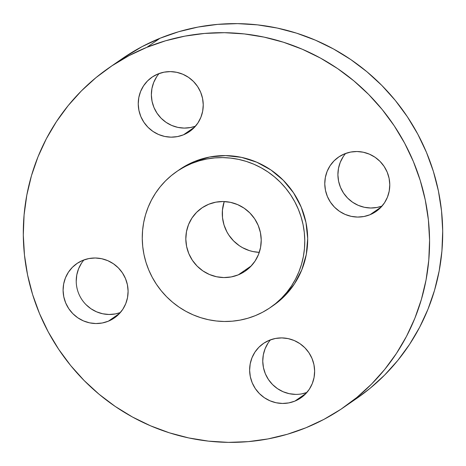 <?xml version="1.0" encoding="UTF-8"?>
<svg xmlns="http://www.w3.org/2000/svg" width="466" height="466" viewBox="0 0 466 466"><rect width="100%" height="100%" fill="white"/><g stroke="black" fill="none" stroke-linecap="round" stroke-linejoin="round"><path stroke-width="0.7" d="M345.661 153.43A33.022 32.253 -124.6 0 0 343.867 193.553A33.022 32.253 -124.6 0 0 382.021 206.094L377.058 207.452L370.72 208.005L364.377 207.294L358.261 205.355L352.611 202.256L347.648 198.12L343.558 193.099L340.5 187.396L338.59 181.227L337.902 174.826L338.467 168.442L340.256 162.314L343.203 156.687M370.004 214.727A33.022 32.253 55.4 0 1 328.891 199.629A33.022 32.253 55.4 0 1 338.514 157.118A33.022 32.253 55.4 0 1 344.543 153.862L338.957 156.821L334.07 160.834L330.074 165.75L327.126 171.377L325.338 177.505L324.773 183.889L325.46 190.291L327.371 196.466L330.429 202.168L334.518 207.184L339.481 211.319L345.131 214.418L351.248 216.358L357.591 217.069L363.929 216.515L370.004 214.727L375.596 211.768L380.483 207.754L384.473 202.838L387.427 197.211L389.215 191.083L389.78 184.699L389.093 178.297L387.182 172.123L384.124 166.42L380.035 161.405L375.072 157.269L369.422 154.17L363.305 152.231L356.956 151.52L350.624 152.073L344.543 153.862A33.022 32.253 55.4 0 1 385.662 168.96A33.022 32.253 55.4 0 1 376.039 211.471A33.022 32.253 55.4 0 1 370.004 214.727L381.223 206.98L370.004 214.727M270.519 339.819A33.022 32.253 -124.6 0 0 268.719 379.941A33.022 32.253 -124.6 0 0 306.878 392.477L301.91 393.834M294.861 401.115A33.022 32.253 55.4 0 1 253.749 386.011A33.022 32.253 55.4 0 1 263.366 343.506A33.022 32.253 55.4 0 1 269.4 340.244L263.808 343.203L258.927 347.217L254.931 352.133L251.984 357.766L250.195 363.888L249.63 370.278L250.318 376.679L252.222 382.848L255.281 388.551L259.376 393.566L264.339 397.708L269.989 400.801L276.099 402.746L282.448 403.451L288.78 402.904L294.861 401.115L300.453 398.156L305.335 394.137L309.331 389.221L312.278 383.594L314.072 377.472L314.632 371.082L313.944 364.68L312.039 358.511L308.981 352.809L304.892 347.787L299.923 343.652L294.279 340.553L288.163 338.613L281.814 337.908L275.482 338.456L269.4 340.244A33.022 32.253 55.4 0 1 310.513 355.342A33.022 32.253 55.4 0 1 300.896 397.853A33.022 32.253 55.4 0 1 294.861 401.115L306.08 393.368L294.861 401.115M83.979 259.906A33.022 32.253 -124.6 0 0 82.185 300.028A33.022 32.253 -124.6 0 0 120.339 312.57L115.376 313.927L109.044 314.48L102.695 313.769L96.579 311.83L90.928 308.731L85.965 304.595M108.328 321.202A33.022 32.253 55.4 0 1 67.209 306.104A33.022 32.253 55.4 0 1 76.832 263.599A33.022 32.253 55.4 0 1 82.866 260.337L77.274 263.296L72.387 267.309L68.397 272.226L65.444 277.858L63.656 283.98L63.091 290.365L63.778 296.766L65.689 302.941L68.747 308.643L72.836 313.659L77.799 317.795L83.449 320.893L89.565 322.839L95.914 323.544L102.246 322.996L108.328 321.202L113.914 318.243L118.801 314.23L122.797 309.313L125.744 303.686L127.533 297.558L128.098 291.174L127.41 284.773L125.5 278.604L122.441 272.901L118.352 267.88L113.389 263.744L107.739 260.645L101.623 258.706L95.28 257.995L88.942 258.548L82.866 260.337A33.022 32.253 55.4 0 1 123.979 275.435A33.022 32.253 55.4 0 1 114.356 317.946A33.022 32.253 55.4 0 1 108.328 321.202L119.541 313.461L108.328 321.202M159.122 73.523A33.022 32.253 -124.6 0 0 157.327 113.646A33.022 32.253 -124.6 0 0 195.481 126.181L190.518 127.544L184.186 128.092L177.837 127.387L171.721 125.447L166.077 122.348L161.108 118.213L157.019 113.191L153.961 107.489L152.056 101.32L151.368 94.918L151.928 88.528L153.722 82.406L156.669 76.779M183.47 134.82A33.022 32.253 55.4 0 1 142.357 119.721A33.022 32.253 55.4 0 1 151.974 77.21A33.022 32.253 55.4 0 1 158.009 73.954L152.417 76.913L147.536 80.927L143.54 85.843L140.592 91.47L138.798 97.598L138.239 103.982L138.926 110.384L140.831 116.552L143.889 122.261L147.978 127.276L152.947 131.412L158.591 134.511L164.708 136.451L171.057 137.161L177.389 136.608L183.47 134.82L189.062 131.861L193.943 127.847L197.939 122.931L200.887 117.304L202.675 111.176L203.24 104.792L202.553 98.39L200.648 92.216L197.59 86.513L193.495 81.498L188.532 77.362L182.882 74.263L176.771 72.323L170.422 71.613L164.09 72.166L158.009 73.954A33.022 32.253 55.4 0 1 199.122 89.053A33.022 32.253 55.4 0 1 189.505 131.563A33.022 32.253 55.4 0 1 183.47 134.82L194.689 127.072L183.47 134.82M146.872 47.322A206.391 201.58 55.4 0 1 403.836 141.693A206.391 201.58 55.4 0 1 343.704 407.371A206.391 201.58 55.4 0 1 305.999 427.741L287.295 434.283L268.008 438.925L248.32 441.628L228.416 442.368L208.494 441.133L188.747 437.941L169.362 432.815L150.53 425.808L132.426 416.994L115.224 406.445L99.101 394.271L84.195 380.588L70.663 365.53L58.634 349.232L48.219 331.868L39.523 313.589L32.62 294.576L27.587 275.016L24.471 255.1L23.3 235.01L24.086 214.942L26.818 195.097L31.472 175.659L38.002 156.815L46.35 138.746L56.433 121.632L68.153 105.636L81.399 90.905L96.037 77.589L111.933 65.817L128.931 55.693L146.872 47.322L165.576 40.787L184.862 36.138L204.557 33.435L224.455 32.696L244.376 33.931L264.123 37.129L283.509 42.249L302.341 49.256L320.445 58.075L337.646 68.618L353.77 80.793L368.676 94.476L382.207 109.539L394.236 125.832L404.651 143.202L413.348 161.475L420.25 180.488L425.283 200.048L428.4 219.969L429.57 240.054L428.784 260.121L426.052 279.967L421.398 299.411L414.868 318.249L406.521 336.318L396.438 353.432L384.718 369.427L371.472 384.159L356.834 397.475L340.937 409.247L323.94 419.371L305.999 427.741A206.391 201.58 55.4 0 1 49.035 333.371A206.391 201.58 55.4 0 1 109.166 67.692A206.391 201.58 55.4 0 1 146.872 47.322L160.001 38.259L146.872 47.322M343.704 407.371L356.834 398.308A206.391 201.58 -124.6 0 0 416.965 132.629A206.391 201.58 -124.6 0 0 160.001 38.259A206.391 201.58 -124.6 0 0 122.296 58.629L109.166 67.692M191.689 163.461A82.558 80.63 55.4 0 1 294.477 201.213A82.558 80.63 55.4 0 1 270.426 307.484A82.558 80.63 55.4 0 1 255.345 315.633L247.86 318.249L240.147 320.101L232.272 321.185L224.309 321.482L216.34 320.987L208.442 319.711L200.689 317.661L193.157 314.859L185.911 311.329L179.031 307.111L172.583 302.242L166.624 296.772L161.213 290.743L156.395 284.225L152.231 277.282L148.753 269.971L145.992 262.364L143.977 254.541L142.73 246.572L142.264 238.54L142.579 230.513L143.668 222.573L145.532 214.797L148.147 207.259L151.485 200.03L155.516 193.186L160.205 186.79L165.5 180.895L171.36 175.571L177.715 170.859L184.519 166.811L191.689 163.461L199.174 160.846L206.887 158.993L214.768 157.91L222.725 157.613L230.693 158.108L238.592 159.384L246.345 161.434L253.883 164.236L261.123 167.766L268.002 171.983L274.451 176.853L280.416 182.323L285.827 188.351L290.638 194.864L294.803 201.813L298.281 209.123L301.042 216.731L303.057 224.554L304.304 232.522L304.77 240.555L304.455 248.582L303.366 256.521L301.502 264.298L298.892 271.835L295.549 279.058L291.518 285.908L286.829 292.304L281.534 298.199L275.68 303.523L269.319 308.236L262.521 312.284L255.345 315.633A82.558 80.63 55.4 0 1 152.557 277.882A82.558 80.63 55.4 0 1 176.608 171.61A82.558 80.63 55.4 0 1 191.689 163.461L194.607 161.452L191.689 163.461M270.426 307.484L273.344 305.469A82.558 80.63 -124.6 0 0 297.395 199.198A82.558 80.63 -124.6 0 0 194.607 161.452A82.558 80.63 -124.6 0 0 179.526 169.595L176.608 171.61M224.216 201.557A38.305 37.414 -124.6 0 0 259.288 252.356L252.991 251.558L249.397 250.609L242.541 247.673L239.349 245.716L233.588 240.916L228.847 235.097L226.913 231.876L224.018 224.956L222.503 217.628L222.433 210.172L224.216 201.557M238.283 274.853A38.305 37.414 55.4 0 1 190.594 257.337A38.305 37.414 55.4 0 1 201.755 208.022A38.305 37.414 55.4 0 1 208.751 204.242A38.305 37.414 55.4 0 1 256.446 221.758A38.305 37.414 55.4 0 1 245.285 271.072A38.305 37.414 55.4 0 1 238.283 274.853L251.296 265.865L238.283 274.853L244.767 271.416L250.434 266.762L255.071 261.059L258.49 254.529L260.564 247.423L261.222 240.013L260.424 232.592L258.211 225.433L254.663 218.816L249.916 212.997L244.161 208.197L237.608 204.603L230.513 202.349L223.15 201.528L215.805 202.168L208.751 204.242L202.267 207.679L196.6 212.333L191.963 218.036L188.544 224.565L186.47 231.672L185.817 239.081L186.61 246.502L188.829 253.661L192.376 260.278L197.118 266.098L202.879 270.897L209.432 274.491L216.521 276.74L223.884 277.567L231.235 276.926L238.283 274.853M273.251 305.533L284.452 296.184L294.436 283.893L301.805 269.82L306.284 254.506L307.688 238.54L305.976 222.538L301.199 207.108L293.557 192.854L283.328 180.313L270.921 169.968L256.795 162.22L241.51 157.368L225.643 155.597L209.805 156.978L194.607 161.452L179.422 169.671M356.723 398.383L369.963 388.411L384.601 375.095L397.848 360.364L409.567 344.368L419.65 327.254L427.998 309.185L434.528 290.341L439.182 270.903L441.914 251.058L442.7 230.99L441.529 210.9L438.413 190.984L433.38 171.424L426.477 152.411L417.781 134.132L407.366 116.768L395.337 100.47L381.805 85.412L366.899 71.729L350.776 59.555L333.574 49.006L315.47 40.193L296.638 33.185L277.253 28.059L257.506 24.867L237.584 23.632L217.68 24.372L197.992 27.075L178.705 31.717L160.001 38.259L142.06 46.629L122.179 58.704M295.578 394.387L289.229 393.677L283.118 391.737L277.468 388.638L272.505 384.502L268.41 379.487L265.352 373.784L263.447 367.61L262.76 361.208L263.325 354.824L265.113 348.696L268.061 343.069M76.22 281.301L76.785 274.917L78.573 268.789L81.527 263.162"/></g></svg>
